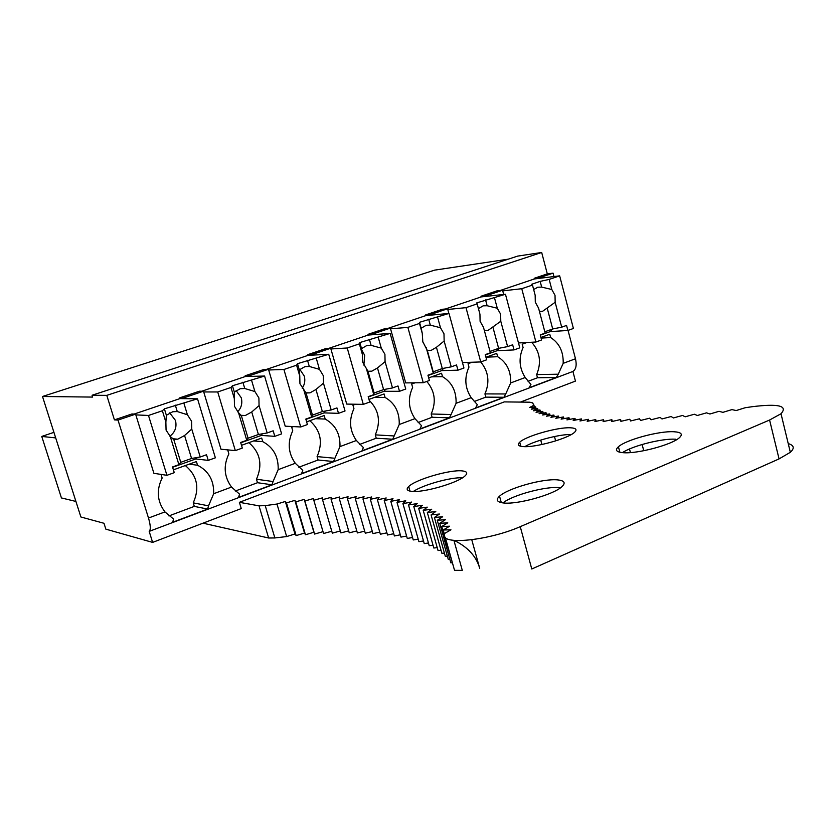 <?xml version="1.0" encoding="UTF-8"?>
<svg xmlns="http://www.w3.org/2000/svg" width="835" height="835" viewBox="0 0 835 835"><rect width="100%" height="100%" fill="white"/><g stroke="black" fill="none" stroke-linecap="round" stroke-linejoin="round"><path stroke-width="1.25" d="M520.435 402.084L575.44 381.104L572.914 371.45L149.194 531.384L152.617 542.395L105.847 529.15L103.989 523.284L80.88 516.99L42.502 396.489L434.565 270.143L508.233 259.174M152.617 542.395L241.263 508.578L239.374 502.326L504.277 401.896L529.734 402.199L532.688 402.898L534.557 406.969M526.927 342.496L522.199 344.208L523.086 347.517C518.472 358.006 519.182 368.005 525.215 377.514L510.696 382.931L505.718 393.963L484.937 393.911L485.813 397.136L474.196 401.489M472.13 362.244L468.049 363.705L468.978 367.087C464.166 377.817 464.907 388.014 471.201 397.669L477.307 404.662L475.585 407.95L503.923 397.262L505.718 393.963M471.201 397.669L456.087 403.305L451.077 414.536L431.184 413.983L432.102 417.27L418.126 422.51M415.047 382.806L411.676 384.017L412.636 387.45C407.637 398.441 408.419 408.837 414.964 418.638L421.498 425.662L419.942 428.95L449.428 417.824L451.077 414.536M414.964 418.638L399.224 424.514L394.183 435.953L375.28 434.868L376.241 438.208L359.718 444.397M355.543 404.234L352.944 405.173L353.946 408.68C348.738 419.932 349.552 430.536 356.378 440.494L363.371 447.55L361.983 450.817L392.7 439.231L394.183 435.953M356.378 440.494L339.97 446.61L334.898 458.269L317.091 456.599L318.083 460.012L298.826 467.224M293.461 426.601L291.707 427.238L292.751 430.808C287.313 442.341 288.169 453.165 295.298 463.279L302.771 470.355L301.571 473.612L333.603 461.525L334.898 458.269M295.298 463.279L278.17 469.667L273.066 481.534L256.46 479.248L257.493 482.714L235.272 491.043M228.613 449.961L227.778 450.263L228.873 453.906C223.206 465.732 224.093 476.785 231.535 487.066L239.541 494.153L238.549 497.399L271.97 484.791L273.066 481.534M231.535 487.066L213.666 493.725L208.531 505.833L193.24 502.858L194.315 506.396L168.889 515.926M161.03 474.405L162.147 478.027C156.218 490.176 157.157 501.47 164.944 511.907L173.503 519.015L172.741 522.23L207.644 509.058L208.531 505.833M149.194 531.384C150.843 529.755 150.613 525.298 148.505 518.034L118.006 420.078L135.604 414.139L153.901 473.32L166.937 475.313L148.494 415.465L135.834 414.891M572.914 371.45C576.046 369.394 576.902 365.166 575.482 358.768L563.187 363.35L558.25 374.195L536.644 374.591L537.49 377.764L528.064 381.303M525.215 377.514L530.935 384.476L529.066 387.774L556.308 377.493L558.25 374.195M486.659 296.321L486.481 295.642L502.555 290.215L503.682 294.452M431.048 315.119L430.86 314.43L447.591 308.773L448.865 313.438M373.12 334.689L372.921 333.99L390.352 328.103L405.706 382.9L423.261 382.712L407.866 327.393L390.55 328.802M312.728 355.105L312.52 354.395L330.702 348.247L346.723 404.088L363.308 404.37L347.224 347.986L330.9 348.957M249.707 376.408L249.498 375.677L268.473 369.268L285.205 426.174L300.725 426.977L283.91 369.488L268.682 369.988M183.898 398.65L183.679 397.898L203.5 391.208L220.993 449.23L235.324 450.608L217.726 391.959L203.719 391.949M173.398 469.855L196.423 461.557L197.54 465.231C208.687 471.023 214.063 480.522 213.666 493.725M241.503 445.316L261.679 438.051L262.754 441.652C273.421 447.403 278.566 456.745 278.17 469.667M306.633 421.852L324.178 415.538L325.201 419.066C335.42 424.785 340.346 433.96 339.97 446.61M368.966 399.401L384.079 393.953L385.06 397.429C394.871 403.096 399.589 412.125 399.224 424.514M428.689 377.89L441.558 373.255L442.498 376.658C451.902 382.284 456.432 391.166 456.087 403.305M485.96 357.255L496.741 353.372L497.65 356.712C506.688 362.296 511.03 371.032 510.696 382.931M540.913 337.465L549.774 334.271L550.641 337.549C559.335 343.091 563.51 351.692 563.187 363.35M540.099 278.253L539.921 277.585L553.062 273.149L553.949 276.552M568.05 330.409L575.482 358.768M42.502 396.489L92.643 397.084L92.069 395.247L106.786 395.373L114.426 419.88L131.92 413.972L135.604 414.139M114.426 419.88L118.006 420.078M203.5 391.208L199.429 391.208L179.713 397.857L183.679 397.898M268.473 369.268L264.037 369.414L245.166 375.781L249.498 375.677M312.52 354.395L307.854 354.635L325.942 348.539L330.702 348.247M390.352 328.103L385.3 328.52L367.953 334.376L372.921 333.99M447.591 308.773L442.279 309.305L425.62 314.92L430.86 314.43M486.481 295.642L480.991 296.248L497.002 290.851L502.555 290.215M539.921 277.585L534.212 278.295L547.301 273.88L553.062 273.149M106.786 395.373L541.685 252.483L547.301 273.88M134.091 414.077L179.942 398.598L179.713 397.857M201.82 391.208L245.386 376.502L245.166 375.781M266.647 369.331L308.063 355.345L307.854 354.635M328.739 348.372L368.151 335.065L367.953 334.376M388.275 328.27L425.808 315.609L425.62 314.92M445.399 308.992L481.179 296.916L480.991 296.248M500.269 290.476L534.39 278.953L534.212 278.295M92.069 395.247L517.606 256.115L541.685 252.483M75.922 501.438L61.425 497.942L41.75 436.434L53.931 432.353M41.75 436.434L55.694 437.916M207.644 509.058L194.315 506.396M193.24 502.858C199.836 488.026 197.206 475.585 185.339 465.544M189.19 464.166L197.54 465.231M271.97 484.791L257.493 482.714M256.46 479.248C262.785 464.771 260.269 452.57 248.903 442.654M253.652 440.943L262.754 441.652M333.603 461.525L318.083 460.012M317.091 456.599C323.166 442.466 320.744 430.495 309.848 420.704M315.432 418.69L325.201 419.066M392.7 439.231L376.241 438.208M375.28 434.868C380.979 421.623 378.965 410.121 369.237 400.362M374.675 397.345L385.06 397.429M449.428 417.824L432.102 417.27M431.184 413.983C436.413 401.948 434.952 391.104 426.779 381.438M431.559 376.856L442.498 376.658M503.923 397.262L485.813 397.136M484.937 393.911C489.968 382.138 488.548 371.481 480.689 361.941M486.2 357.171L497.65 356.712M556.308 377.493L537.49 377.764M536.644 374.591C541.654 362.442 539.984 351.66 531.634 342.246M541.09 338.102L550.641 337.549M202.988 523.18L268.64 538.001L274.872 537.949L265.217 505.613L259.007 505.833L239.374 502.326M449.856 559.356L448.291 559.44L437.289 520.288L445.441 519.673L439.753 523.305L447.769 522.825L441.736 526.541L449.606 526.207L443.228 529.995L450.952 529.808L444.21 533.68L444.523 535.6C443.75 545.151 490.061 540.026 520.247 526.655L769.588 420.026L781.007 413.742C788.156 405.81 778.564 403.462 752.251 406.697L745.154 407.741L736.188 410.549L731.94 409.599L722.891 412.354L719.05 411.3L709.938 414.003L706.514 412.845L697.35 415.486L694.344 414.233L685.159 416.801L682.56 415.454L673.365 417.959L671.173 416.519L661.988 418.951L660.193 417.437L651.039 419.786L649.64 418.189L640.539 420.464L639.527 418.784L630.488 420.986L629.851 419.233L620.885 421.351L620.635 419.535L611.752 421.56L611.867 419.692L603.089 421.633L603.559 419.702L594.906 421.56L595.72 419.577L587.193 421.341L588.341 419.306L579.96 420.986L581.431 418.909L573.196 420.496L574.991 418.377L566.923 419.88L569.011 417.73L561.12 419.139L563.5 416.947L555.786 418.283L558.448 416.06L550.923 417.302L553.856 415.047L546.518 416.206L549.712 413.93L542.583 414.995L546.027 412.709L539.097 413.69L542.771 411.394L536.049 412.281L539.963 409.975L533.45 410.778L537.583 408.461L531.29 409.181L535.621 406.854L529.547 407.501L534.076 405.173M788.24 443.615C794.075 445.326 794.774 448.228 790.338 452.309L779.055 458.906L531.78 569L520.247 526.655M265.217 505.613L276.98 504.037L286.655 536.561L274.872 537.949M286.655 536.561L294.964 533.982L285.33 501.47L286.468 502.889L294.859 500.363L295.767 501.866L304.222 499.393L304.89 500.99L313.386 498.568L313.824 500.259L322.373 497.879L322.56 499.664M276.98 504.037L285.33 501.47M294.964 533.982L296.164 535.579L286.468 502.889M536.091 408.628L535.621 406.854M445.253 537.249L454.532 570.326L462.298 570.368L453.906 540.349M441.715 526.541L453.447 566.464M439.742 523.305L450.837 562.842L451.892 562.8M441.026 550.255L438.051 550.547L427.332 512.523L435.776 511.521L431.09 514.903L439.429 514.026L434.419 517.491L445.295 556.256L447.362 556.11M431.079 514.903L441.882 553.292L444.408 553.083M433.031 545.213L429.221 545.693L418.669 508.369L427.249 507.148L423.209 510.342L433.824 548.021L437.227 547.635M412.563 537.51L407.271 538.429L397.011 502.388L405.747 500.77L402.95 503.599L411.645 502.075L408.545 504.998L417.197 503.568L413.795 506.584L424.243 543.585L428.449 543M408.524 504.998L418.919 541.664L423.502 540.976M402.929 503.599L413.262 539.953L418.21 539.149M393.744 533.722L387.513 535.005L377.43 499.831L386.188 497.963L384.267 500.509L393.014 498.725L390.801 501.355L400.977 537.103L406.603 536.07M384.246 500.509L394.391 535.966L400.32 534.807M364.697 531.164L357.38 532.939L347.485 498.798L356.19 496.648L355.366 498.808L364.081 496.721L362.985 498.986L371.711 496.971L370.343 499.32L380.363 534.223L386.887 532.824M362.964 498.986L372.942 533.628L379.748 532.104M355.345 498.808L365.281 533.2L372.347 531.54M347.506 498.787L348.07 496.721L339.396 498.933L349.249 532.845L356.806 530.945M340.336 530.987L332.33 533.137L322.54 499.674L331.151 497.347L331.088 499.226L340.889 532.907L348.675 530.883M313.803 500.259L323.562 533.523L331.777 531.248M304.869 501L314.607 534.066L323.02 531.655M296.164 535.579L304.514 533.054L305.474 534.744L313.897 532.271L314.618 534.056M454.49 540.402L454.981 540.809C468.153 547.436 476.388 556.601 479.697 568.301L471.765 539.754M642.136 444.481L643.743 450.733M502.931 502.889C513.014 494.873 546.414 485.949 559.961 487.671M622.43 452.643C632.398 445.817 661.852 438.344 675.578 439.189M524.756 446.652C534.546 440.734 559.774 434.137 571.338 434.492M413.335 491.46C423.178 484.801 450.618 477.15 462.517 477.766M411.081 491.304C422.166 493.245 458.217 482.922 465.105 475.846C467.965 473.08 467.015 471.431 462.266 470.909C450.263 469.374 415.548 479.488 408.712 486.523C406.071 489.091 406.854 490.677 411.081 491.304M331.077 499.226L339.72 496.961L339.407 498.933M370.333 499.33L379.09 497.378L377.451 499.831M390.78 501.365L399.537 499.654L397.032 502.388M413.774 506.584L422.406 505.258L418.69 508.358M423.199 510.342L431.716 509.235L427.353 512.513M434.398 517.491L442.665 516.74L437.31 520.288M523.274 446.6C535.193 447.737 568.301 438.5 574.543 432.3C577.392 429.587 576.035 428.094 570.482 427.791C557.78 427.009 525.914 436.058 519.714 442.206C517.053 444.731 518.232 446.203 523.274 446.6M502.764 502.868C515.905 505.06 553.177 494.936 561.746 486.826C565.89 482.985 564.606 480.689 557.895 479.927C543.689 478.204 507.951 488.172 499.539 496.188C495.719 499.727 496.794 501.95 502.764 502.868M623.296 452.706C637.293 453.958 671.601 444.867 679.231 437.853C683.228 434.21 681.381 432.165 673.688 431.737C658.805 430.881 625.926 439.826 618.432 446.746C614.706 450.128 616.324 452.121 623.296 452.706M444.241 533.659L443.218 529.995M313.897 532.271L304.222 499.393M305.464 534.744L295.757 501.877M304.514 533.054L294.859 500.363M538.043 410.215L537.583 408.461M540.422 411.707L539.963 409.975M543.23 413.106L542.771 411.394M546.476 414.421L546.027 412.709M550.171 415.632L549.712 413.93M554.304 416.738L553.856 415.047M558.897 417.74L558.448 416.06M563.949 418.638L563.5 416.947M569.46 419.41L569.011 417.73M575.43 420.068L574.991 418.377M581.88 420.6L581.431 418.909M588.79 421.007L588.341 419.306M596.159 421.289L595.72 419.577M604.008 421.435L603.559 419.702M612.316 421.435L611.867 419.692M621.083 421.299L620.635 419.535M172.605 467.287L195.828 458.937L208.239 460.388L215.367 457.82L197.53 398.817L179.942 398.598M148.494 415.465L162.376 410.757L164.391 408.837L197.53 398.817M183.961 403.42L187.405 414.745L177.27 411.551L175.308 405.132M164.391 408.837L166.363 415.277L172.751 411.749L177.27 411.551M162.376 410.757L165.873 422.145L166.363 415.277M169.881 436.204C175.152 432.217 177.01 426.935 175.444 420.391L169.693 412.855M165.873 422.145L166.061 430.067L170.288 436.569L173.722 439.314L177.74 439.179L184.577 435.515L191.758 429.086L191.57 421.226L187.405 414.745M166.937 475.313L174.264 472.662L172.511 466.953L178.899 464.657L180.767 462.339L191.57 458.467L184.577 435.515M170.288 436.569L178.899 464.657M191.758 429.086L200.243 456.995L206.516 454.741L208.239 460.388M173.722 439.314L180.767 462.339M200.243 456.995L191.57 458.467M196.528 457.622L195.828 458.937M240.751 442.8L261.303 435.421L274.809 436.34L281.625 433.876L264.591 376.042L245.386 376.502M217.726 391.959L230.992 387.45L232.433 385.76L264.591 376.042M251.617 380.447L254.905 391.542L244.749 388.505L242.881 382.221M232.433 385.76L234.322 392.064L240.303 388.692L244.749 388.505M230.992 387.45L234.322 398.619L234.322 392.064M237.599 411.832C241.409 407.887 242.62 403.19 241.252 397.742L236.107 390.571M234.322 398.619L234.51 406.363L238.549 412.761L241.346 415.621L245.354 415.496L251.721 411.989L259.069 405.591L258.892 397.919L254.905 391.542M235.324 450.608L242.327 448.071L240.657 442.477L246.763 440.285L248.078 438.198L258.412 434.492L251.721 411.989M238.549 412.761L246.763 440.285M259.069 405.591L267.169 432.958L273.17 430.797L274.809 436.34M241.346 415.621L248.078 438.198M267.169 432.958L258.412 434.492M262.284 433.814L261.303 435.421M305.913 419.389L323.99 412.887L338.499 413.335L345.032 410.977L328.729 354.27L308.063 355.345M283.91 369.488L296.592 365.177L297.511 363.684L328.729 354.27M316.329 358.476L319.471 369.352L309.294 366.461L307.51 360.292M297.511 363.684L299.316 369.874L304.952 366.638L309.294 366.461M296.592 365.177L299.775 376.126L299.316 369.874M302.186 388.202C304.733 384.538 305.422 380.478 304.264 376.042L299.838 369.362M299.775 376.126L299.942 383.693L306.038 392.972L309.994 392.847L315.964 389.496L323.448 383.129L323.281 375.614L319.471 369.352M300.725 426.977L307.426 424.556L305.819 419.076L311.664 416.978L312.467 415.11L322.362 411.561L315.964 389.496M303.804 389.987L311.664 416.978M323.448 383.129L331.192 409.964L336.933 407.897L338.499 413.335M306.038 392.972L312.467 415.11M331.192 409.964L322.362 411.561M325.264 411.029L323.99 412.887M368.277 396.98L384.079 391.302L399.495 391.302L405.747 389.037L390.143 333.405L368.151 335.065M347.224 347.986L359.363 343.863L359.812 342.559L390.143 333.405M378.265 337.444L381.271 348.111L371.095 345.356L369.383 339.313M359.812 342.559L361.534 348.623L366.857 345.513L371.095 345.356M359.363 343.863L362.411 354.593L361.534 348.623M363.872 365.125L364.676 355.251L361.649 349.813M362.411 354.593L362.578 362.004L367.964 371.283L371.867 371.158L377.483 367.953L385.081 361.628L384.914 354.27L381.271 348.111M363.308 404.37L369.728 402.052L368.193 396.667L373.788 394.663L374.122 392.993L383.599 389.601L377.483 367.953M366.273 368.193L373.788 394.663M385.081 361.628L392.492 387.941L397.992 385.968L399.495 391.302M371.867 371.158L367.953 371.272L374.122 392.993M392.492 387.941L383.599 389.601M385.645 389.214L384.079 391.302M428.031 375.51L441.725 370.594L457.956 370.176L463.947 368.016L449 313.428L425.808 315.609M407.866 327.393L419.504 323.437L419.504 322.31L449 313.428M437.613 317.29L440.494 327.758L430.317 325.128L428.679 319.2M419.504 322.31L421.153 328.259L426.194 325.274L430.317 325.128M419.504 323.437L422.416 333.969L421.153 328.259M422.834 342.068L422.333 334.376M422.416 333.969L422.573 341.233L427.311 350.491L431.142 350.387L436.434 347.297L444.136 341.014L443.99 333.812L440.494 327.758M423.261 382.712L429.409 380.489L427.948 375.207L433.313 373.287L433.219 371.805L442.299 368.548L436.434 347.297M426.111 347.308L433.313 373.287M444.136 341.014L451.244 366.847L456.515 364.947L457.956 370.176M427.311 350.491L433.219 371.805M451.244 366.847L442.299 368.548M443.583 368.298L441.725 370.594M462.454 362.567L480.751 361.941L465.993 307.656L447.779 309.461M485.323 354.927L497.065 350.71L514.036 349.917L519.788 347.84L505.457 294.254L481.179 296.916M465.993 307.656L477.15 303.867L476.754 302.896L505.457 294.254M494.529 297.959L497.295 308.24L487.129 305.735L485.563 299.911M478.445 308.626L483.121 305.85L487.129 305.735M477.15 303.867L479.948 314.2L480.094 321.308L483.486 327.289L490.385 352.777L485.239 354.635L486.648 359.812L480.751 361.941M484.383 330.587L487.984 330.462L500.781 321.256L500.645 314.19L497.295 308.24M500.781 321.256L507.596 346.598L512.659 344.782L514.036 349.917M490.02 351.431L498.62 348.352L492.994 327.497M507.596 346.598L498.62 348.352M499.205 348.237L497.065 350.71M518.483 342.955L535.913 342.016L521.76 288.712L502.733 290.883M540.308 335.169L550.234 331.599L567.873 330.472L573.405 328.468L559.659 275.853L534.39 278.953M521.76 288.712L532.48 285.079L531.707 284.255L540.161 281.385L549.159 279.412L559.659 275.853M549.159 279.412L551.81 289.495L541.675 287.104L540.161 281.385M533.659 289.547L537.782 287.209L541.675 287.104M532.48 285.079L535.162 295.225L535.298 302.197L538.554 308.073L545.172 333.102L540.235 334.877L541.581 339.97L535.913 342.016M539.462 311.507L542.541 311.34L555.16 302.28L555.024 295.36L551.81 289.495M555.16 302.28L561.694 327.174L566.558 325.42L567.873 330.472M544.817 331.777L552.697 328.959L547.301 308.47M561.694 327.174L552.697 328.959M552.645 328.969L550.234 331.599M164.944 511.907L148.505 518.034M268.64 538.001L259.007 505.833M779.055 458.906L769.588 420.026M554.471 436.517L555.64 440.911M540.725 440.097L541.905 444.512M629.496 448.969L630.435 452.591M790.338 452.309L781.007 413.742M410.006 491.126L408.712 486.523M520.821 446.287L519.714 442.206M501.303 502.628L499.539 496.188M619.873 452.257L618.432 446.746M172.344 438.709L177.74 439.179M240.71 415.319L245.354 415.496M305.808 392.836L309.994 392.847M427.75 350.564L431.142 350.387M485.062 330.67L487.984 330.462M539.995 311.559L542.541 311.34"/></g></svg>
